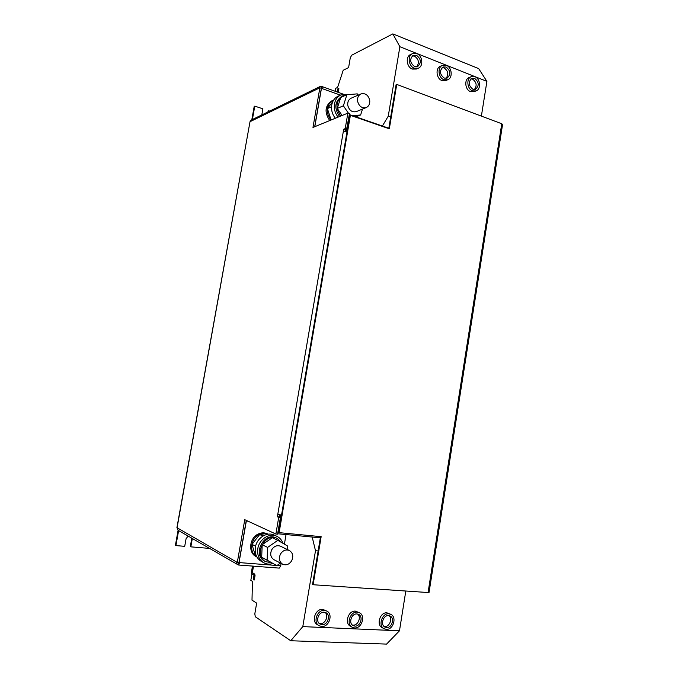 <?xml version="1.0" encoding="UTF-8"?>
<svg xmlns="http://www.w3.org/2000/svg" width="678" height="678" viewBox="0 0 678 678"><rect width="100%" height="100%" fill="white"/><g stroke="black" fill="none" stroke-linecap="round" stroke-linejoin="round"><path stroke-width="1.02" d="M324.101 612.226L326.059 612.793C330.983 615.251 327.635 625.201 322.05 624.641L319.982 624.023C315.126 621.463 318.584 611.607 324.101 612.226M319.185 623.404L320.321 623.607C325.372 624.116 329 615.616 325.126 612.404M388.502 615.59L390.096 616.014C394.918 618.141 391.901 628.082 386.587 627.54L384.892 627.074C380.129 624.87 383.248 614.997 388.502 615.59M384.028 626.447L384.714 626.531C389.443 627.023 392.791 618.675 389.096 615.666M356.916 613.937L358.679 614.429C363.561 616.717 360.382 626.667 354.933 626.116L353.069 625.582C348.246 623.209 351.526 613.336 356.916 613.937M352.229 624.955L353.128 625.099C358.018 625.599 361.501 617.166 357.713 614.056M472.863 89.225C468.379 85.521 468.057 81.877 471.905 78.292L474.6 78.343C479.083 82.106 479.38 85.75 475.481 89.284L472.863 89.225M474.388 89.496C477.21 85.597 476.592 82.14 472.532 79.14L470.93 78.86M444.251 78.08C439.658 74.385 439.276 70.69 443.107 66.995L446.056 67.012C450.65 70.766 450.997 74.461 447.107 78.106L444.251 78.08M446.048 78.36C448.878 74.377 448.209 70.876 444.048 67.851L442.166 67.571M414.589 66.52C409.885 62.842 409.436 59.105 413.233 55.291L416.453 55.257C421.157 58.994 421.572 62.74 417.716 66.495L414.589 66.52M416.673 66.791C419.504 62.74 418.775 59.198 414.504 56.155L412.317 55.884M280.455 554.096C282.853 550.417 285.811 549.214 289.345 550.494C292.845 552.79 293.642 556.18 291.726 560.672C289.294 564.435 286.277 565.621 282.675 564.232C279.285 561.884 278.548 558.511 280.455 554.096M282.675 564.232L273.937 559.672C270.598 557.375 269.869 554.062 271.742 549.731C274.107 546.129 277.031 544.951 280.506 546.222L289.345 550.494M271.624 562.867L265.327 561.52C253.225 554.901 265.191 531.95 277.243 538.442L281.667 542.57M277.243 538.442L276.175 537.942C264.149 531.467 252.199 554.358 264.284 560.96L265.793 561.782M282.98 543.332C281.819 540.069 279.785 537.722 276.87 536.306C269.581 532.552 259.182 539.154 257.818 548.578C257.013 555.053 259.03 559.791 263.869 562.791C266.683 564.257 269.691 564.511 272.895 563.545M276.87 536.306L274.353 535.137C267.09 531.399 256.742 537.951 255.377 547.324C254.572 553.756 256.589 558.469 261.411 561.46L263.869 562.791M256.937 557.045C248.928 553.138 250.385 538.493 259.157 534.552C262.267 533.061 265.284 532.942 268.191 534.188L267.301 533.764C264.361 532.459 261.31 532.561 258.149 534.069C249.343 538.018 247.953 552.748 256.047 556.562L256.937 557.045M369.696 100.158C370.086 103.742 368.942 106.2 366.256 107.556C361.967 108.505 359.086 106.412 357.603 101.293C357.204 97.768 358.315 95.318 360.925 93.937C365.273 92.894 368.196 94.971 369.696 100.158M360.925 93.937L351.085 98.225C348.509 99.59 347.407 102.005 347.797 105.454C349.263 110.489 352.111 112.531 356.34 111.59L366.256 107.556M333.627 100.098L331.737 100.903C324.999 105.743 324.27 112.217 329.559 120.311L329.771 120.548M332.873 100.395C326.118 105.251 325.389 111.734 330.695 119.845L330.906 120.082M345.772 95.225L342.763 95.962C335.83 101.03 335.161 107.717 340.763 116.031M348.39 94.598L340.881 94.92L338.102 96.183C334.686 97.844 332.559 100.802 331.728 105.048C331.034 109.929 332.245 114.328 335.364 118.252M340.881 94.92C337.458 96.59 335.33 99.564 334.491 103.836C333.796 108.743 335.008 113.167 338.136 117.116M414.309 68.207L418.351 68.19C423.699 66.207 422.53 55.545 416.733 53.57L412.529 53.621C407.249 55.715 408.554 66.325 414.309 68.207M412.529 53.621L410.571 54.537C405.3 56.621 406.605 67.198 412.343 69.071L413.572 68.529L412.351 69.063L416.377 69.046L418.351 68.19M443.98 79.741L447.683 79.775C453.023 78.012 452.023 67.283 446.327 65.351L442.48 65.342C437.2 67.215 438.319 77.894 443.98 79.741M442.48 65.342L440.454 66.198C435.191 68.071 436.31 78.716 441.954 80.555L443.226 80.046L441.971 80.546L445.649 80.589L447.683 79.775M472.6 90.86L475.99 90.945C481.295 89.369 480.456 78.606 474.863 76.716L471.337 76.648C466.083 78.326 467.04 89.055 472.6 90.86M471.337 76.648L469.261 77.462C464.015 79.131 464.964 89.827 470.515 91.623L471.82 91.149L470.532 91.615L473.897 91.7L475.99 90.945M357.213 612.115C350.221 611.319 345.933 624.141 352.187 627.243L354.636 627.947C361.73 628.65 365.84 615.7 359.484 612.743L357.213 612.115M359.484 612.743L355.416 611.141C348.416 610.336 344.136 623.116 350.382 626.209L352.187 627.243M388.791 613.793C381.968 613.014 377.9 625.836 384.079 628.726L386.299 629.337C393.215 630.032 397.113 617.09 390.842 614.344L388.791 613.793M390.842 614.344L386.901 612.836C380.087 612.048 376.027 624.819 382.197 627.701L384.079 628.726M324.415 610.37C317.253 609.556 312.728 622.345 319.033 625.692L321.736 626.506C329.016 627.218 333.347 614.276 326.923 611.098L324.415 610.37M322.677 609.378L323.762 609.997L322.694 609.378M326.923 611.098L322.669 609.369C315.524 608.556 311.016 621.302 317.304 624.641L319.033 625.692M251.911 573.995L250.818 580.36L252.462 581.343L251.996 600.149L256.648 603.14L254.809 613.887L255.326 616.768L290.752 640.752L386.57 644.1L399.478 630.803L302.795 626.616L315.499 550.714L312.194 537.044M486.906 81.385L478.668 68.597L392.842 33.9L399.876 46.723L486.906 81.385L481.38 116.116M335.195 91.284L335.703 88.326L337.593 87.437L343.204 70.266L348.602 67.588L350.28 57.816L351.696 55.215L392.842 33.9M286.04 534.552L284.404 544.163M281.133 563.426L280.726 565.791L277.005 565.503M246.436 520.458L239.037 562.571L240.012 562.647L238.614 565.028L279.277 568.113L280.726 565.791M238.834 563.189L238.614 565.028M237.809 562.477L238.758 563.206L239.241 562.587M190.84 546.849L192.188 539.298L191.671 539.002L190.323 546.536L190.84 546.849L209.299 548.392M238.342 564.96L178.102 530.306L175.416 545.282L175.916 545.595L184.713 546.332L186.06 538.764L188.06 536.086M251.792 119.82L254.199 106.429L254.784 106.124L252.386 119.531M261.801 114.938L262.894 108.827L254.784 106.124M269.691 111.09L268.547 110.709L267.759 112.031M191.671 539.002L191.721 538.205M268.361 111.734L268.547 110.709M178.611 530.603L175.916 545.595M192.188 539.298L192.238 538.501M281.523 515.094L277.794 514.288L277.361 516.814L278.709 517.39L275.861 534.044L277.565 534.205L280.412 517.56L279.056 516.992L279.438 514.738M345 131.422L345.288 129.735L346.789 129.167L345.212 128.634L343.712 129.21L343.305 131.574L347.017 131.761M345.212 128.634L347.865 113.116L312.973 127.439L319.872 87.801L318.55 88.445L319.796 86.657L321.491 86.589L321.516 88.335M237.342 564.647L236.164 561.782L237.308 562.435L244.75 519.679L275.861 534.044M237.308 562.435L238.936 562.562L246.267 520.373M314.685 126.744L321.355 88.326L319.872 87.801M346.789 129.167L349.441 113.667L347.865 113.116M280.412 517.56L278.709 517.39M357.06 117.243L357.213 116.328M314.795 126.693L321.457 88.369L322.347 88.682L321.999 86.564L321.491 86.589M318.55 88.445L250.013 121.693L251.131 120.142L319.796 86.657M178.102 530.306L177.051 527.831L250.013 121.693L176.916 527.662L236.164 561.782M320.914 88.174L321.541 88.394M277.904 532.222L280.938 515.17L280.319 514.916M280.107 514.873L279.7 517.263M281.497 515.229L280.938 515.17M346.195 131.574L349.119 115.557M346.009 129.464L345.661 131.49M346.509 131.456L347.034 131.634M279.056 516.992L277.361 516.814M345.288 129.735L343.712 129.21M396.74 84.411L389.325 128.803L350.39 115.328L279.107 532.645L321.152 536.679L313.117 584.741L428.072 592.53L501.762 123.752L396.74 84.411L396.096 84.682L388.757 128.608M279.107 532.645L278.565 532.4L349.78 115.565L350.39 115.328M320.541 536.62L312.55 584.436L313.117 584.741M429.055 592.36L428.072 592.53M501.762 123.752L502.559 124.515M252.487 566.079L251.402 572.359L251.674 573.859L254.021 575.224L253.301 579.69L253.75 579.953L254.216 574.113L251.843 572.622L252.962 566.122M253.504 566.164L252.386 572.656L254.767 574.156L255.047 575.656L254.301 579.987L253.75 579.953M318.143 550.951L315.499 550.714M290.752 640.752L302.795 626.616M405.808 591.021L399.478 630.803M337.33 92.047L337.898 88.75L338.415 88.513L337.78 92.2M338.28 92.386L338.915 88.691L338.415 88.513M390.689 117.048L388.248 116.184L399.876 46.723M388.248 116.184L382.4 126.023M352.653 115.718L360.637 114.972L362.484 109.09M355.908 116.845L360.637 114.972M342.11 115.48L337.263 108.421L343.373 105.802L348.526 113.345M343.373 105.802L346.89 94.725L340.746 97.463L337.263 108.421M358.128 95.157L357.272 93.878L346.89 94.725M331.11 119.998L327.389 108.582L331.534 106.768M327.389 108.582L332.754 101.683M342.763 95.962L341.585 96.496C334.661 101.547 333.991 108.226 339.593 116.514M262.911 536.052L259.682 534.501L264.632 535.162M255.614 546.214L252.013 544.375L259.682 534.501M252.013 544.375L255.343 555.68L256.555 556.333M280.455 563.071L276.827 565.63L267.107 560.13L267.607 547.409L277.819 540.341L287.421 545.917L287.286 549.502M267.607 547.409L262.191 544.697L272.302 537.73L277.819 540.341M262.191 544.697L261.691 557.265L267.107 560.13M276.827 565.63L261.691 557.265M246.258 521.035L248.08 521.212M276.514 565.469L240.012 562.647M277.794 514.288L343.305 131.574M322.347 88.682L340.441 95.123M238.656 563.172L237.953 562.774M278.785 531.086L278.226 531.035M349.043 116.658L349.568 116.836M255.047 575.656L254.496 575.622M254.767 574.156L254.216 574.113M252.411 572.791L251.869 572.757M252.386 572.656L251.843 572.622M343.322 94.183L321.999 86.564M277.641 533.755L320.338 537.824M388.816 128.244L349.289 114.557M502.584 124.388L429.047 592.428"/></g></svg>
